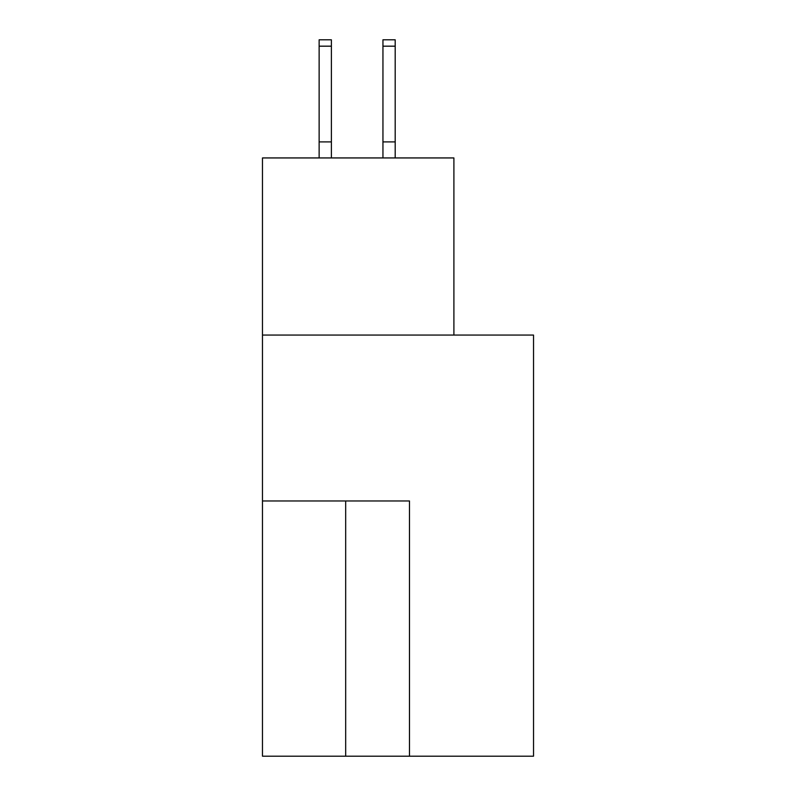 <?xml version="1.0" encoding="UTF-8"?>
<svg xmlns="http://www.w3.org/2000/svg" width="796" height="796" viewBox="0 0 796 796"><rect width="100%" height="100%" fill="white"/><g stroke="black" fill="none" stroke-linecap="round" stroke-linejoin="round"><path stroke-width="1.19" d="M533.529 756.2L533.529 335.066L262.471 335.066L262.471 756.2L533.529 756.2M453.899 335.066L453.899 157.936L262.471 157.936L262.471 335.066M409.482 756.2L409.482 500.963L262.471 500.963M331.385 46.178L319.136 46.178L319.136 39.8L331.385 39.8L331.385 157.936M319.136 46.178L319.136 157.936M331.385 141.897L319.136 141.897M382.946 157.936L382.946 39.8L395.194 39.8L395.194 157.936M382.946 141.897L395.194 141.897M345.673 500.963L345.673 756.2M382.946 46.178L395.194 46.178"/></g></svg>
